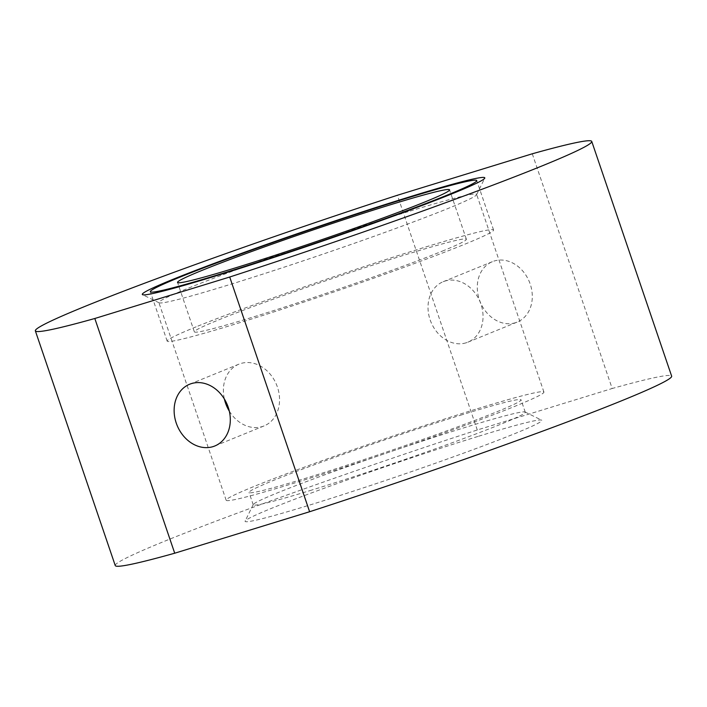 <?xml version="1.0" encoding="UTF-8"?>
<svg xmlns="http://www.w3.org/2000/svg" width="707" height="707" viewBox="0 0 707 707"><rect width="100%" height="100%" fill="white"/><g stroke="black" fill="none" stroke-linecap="round" stroke-linejoin="round"><path stroke-width="0.53" stroke-dasharray="3.54 2.65" d="M408.169 211.667A167.833 7.026 -18.8 0 0 242.996 267.343A167.833 7.026 -18.8 0 0 158.872 302.587A167.833 7.026 -18.8 0 0 159.11 302.817A167.833 7.026 -18.8 0 0 227.336 285.319A167.833 7.026 -18.8 0 0 389.557 230.721A167.833 7.026 -18.8 0 0 476.589 194.734A167.833 7.026 -18.8 0 0 476.633 194.407A167.833 7.026 -18.8 0 0 408.169 211.667M477.888 436.466A156.733 6.566 -18.8 0 0 326.395 487.459A156.733 6.566 -18.8 0 0 245.126 521.068A156.733 6.566 -18.8 0 0 309.012 505.249A156.733 6.566 -18.8 0 0 466.001 452.259A156.733 6.566 -18.8 0 0 541.606 420.135A156.733 6.566 -18.8 0 0 477.888 436.466M311.849 490.031A143.671 6.018 161.2 0 1 253.239 504.807A143.671 6.018 161.2 0 1 253.274 504.524A143.671 6.018 161.2 0 1 327.774 473.717A143.671 6.018 161.2 0 1 466.647 426.984A143.671 6.018 161.2 0 1 525.054 412.004A143.671 6.018 161.2 0 1 525.257 412.208A143.671 6.018 161.2 0 1 453.249 442.37A143.671 6.018 161.2 0 1 311.849 490.031M229.315 411.147A33.344 27.122 -112.2 0 0 262.209 426.586A33.344 27.122 -112.2 0 0 264.047 425.932A33.344 27.122 -112.2 0 0 277.02 385.942A33.344 27.122 -112.2 0 0 240.733 363.522A33.344 27.122 -112.2 0 0 238.895 364.176A33.344 27.122 -112.2 0 0 224.375 399.022M515.297 322.772A32.655 26.557 67.8 0 1 479.761 300.811A32.655 26.557 67.8 0 1 492.47 261.643A32.655 26.557 67.8 0 1 494.273 260.998A32.655 26.557 67.8 0 1 529.808 282.959A32.655 26.557 67.8 0 1 517.1 322.127A32.655 26.557 67.8 0 1 515.297 322.772M466.046 342.833A32.655 26.557 67.8 0 1 430.501 320.872A32.655 26.557 67.8 0 1 443.209 281.704A32.655 26.557 67.8 0 1 445.012 281.059A32.655 26.557 67.8 0 1 480.557 303.02A32.655 26.557 67.8 0 1 467.848 342.188A32.655 26.557 67.8 0 1 466.046 342.833M475.458 409.326A167.833 7.026 -18.8 0 0 310.276 465.003A167.833 7.026 -18.8 0 0 226.16 500.238A167.833 7.026 -18.8 0 0 294.625 482.978A167.833 7.026 -18.8 0 0 459.806 427.302A167.833 7.026 -18.8 0 0 543.922 392.067A167.833 7.026 -18.8 0 0 475.458 409.326M462.44 414.629A143.671 6.018 -18.8 0 0 321.04 462.29A143.671 6.018 -18.8 0 0 249.032 492.452A143.671 6.018 -18.8 0 0 307.642 477.676A143.671 6.018 -18.8 0 0 449.042 430.015A143.671 6.018 -18.8 0 0 521.05 399.853A143.671 6.018 -18.8 0 0 462.44 414.629M532.283 153.79L612.182 388.505A293.873 12.311 -18.8 0 1 671.65 376.151M115.25 565.565A293.873 12.311 -18.8 0 1 477.287 429.98L612.182 388.505M477.287 429.98L397.387 195.265M196.148 326.82A172.411 7.22 -18.8 0 0 167.161 341.119A172.411 7.22 -18.8 0 0 282.827 309.003A172.411 7.22 -18.8 0 0 464.596 244.295A172.411 7.22 -18.8 0 0 493.583 229.996A172.411 7.22 -18.8 0 0 377.909 262.111A172.411 7.22 -18.8 0 0 196.148 326.82M442.22 251.171A143.671 6.018 -18.8 0 0 466.381 239.258A143.671 6.018 -18.8 0 0 369.991 266.018A143.671 6.018 -18.8 0 0 218.516 319.944A143.671 6.018 -18.8 0 0 194.363 331.857A143.671 6.018 -18.8 0 0 290.754 305.097A143.671 6.018 -18.8 0 0 442.22 251.171M159.11 302.817L142.558 294.686M253.274 504.524L245.126 521.068M238.895 364.176L189.635 384.237M443.209 281.704L492.47 261.643M226.16 500.238L158.872 302.587M253.239 504.807L249.032 492.452M525.257 412.208L521.05 399.853M543.922 392.067L476.633 194.407M467.848 342.188L517.1 322.127M264.047 425.932L214.787 445.993M525.054 412.004L541.606 420.135M476.589 194.734L484.746 178.199M167.161 341.119L150.335 291.699M466.381 239.258L449.555 189.838M194.363 331.857L177.537 282.447M493.583 229.996L476.757 180.577"/><path stroke-width="1.06" d="M216.095 275.836A180.895 7.574 161.2 0 1 142.558 294.686A180.895 7.574 161.2 0 1 229.819 257.613A180.895 7.574 161.2 0 1 411.006 196.449A180.895 7.574 161.2 0 1 484.746 178.199A180.895 7.574 161.2 0 1 390.944 216.987A180.895 7.574 161.2 0 1 216.095 275.836M191.482 383.583A33.344 27.122 -112.2 0 0 189.635 384.237A33.344 27.122 -112.2 0 0 176.662 424.227A33.344 27.122 -112.2 0 0 212.948 446.647A33.344 27.122 -112.2 0 0 214.787 445.993A33.344 27.122 -112.2 0 0 227.769 406.004A33.344 27.122 -112.2 0 0 191.482 383.583M224.375 399.022A33.344 27.122 -112.2 0 0 229.315 411.147M229.713 277.02A293.873 12.311 -18.8 0 0 591.75 141.435A293.873 12.311 -18.8 0 0 532.283 153.79L397.387 195.265A293.873 12.311 -18.8 0 0 35.35 330.849A293.873 12.311 -18.8 0 0 94.818 318.495L229.713 277.02L309.613 511.735A293.873 12.311 -18.8 0 0 671.65 376.151L591.75 141.435M35.35 330.849L115.25 565.565A293.873 12.311 -18.8 0 0 174.717 553.21L309.613 511.735M94.818 318.495L174.717 553.21M179.322 277.409A172.411 7.22 -18.8 0 0 150.335 291.699A172.411 7.22 -18.8 0 0 266.009 259.593A172.411 7.22 -18.8 0 0 447.77 194.876A172.411 7.22 -18.8 0 0 476.757 180.577A172.411 7.22 -18.8 0 0 361.091 212.692A172.411 7.22 -18.8 0 0 179.322 277.409M425.402 201.751A143.671 6.018 -18.8 0 0 449.555 189.838A143.671 6.018 -18.8 0 0 353.164 216.598A143.671 6.018 -18.8 0 0 201.698 270.525A143.671 6.018 -18.8 0 0 177.537 282.447A143.671 6.018 -18.8 0 0 273.927 255.678A143.671 6.018 -18.8 0 0 425.402 201.751"/></g></svg>
